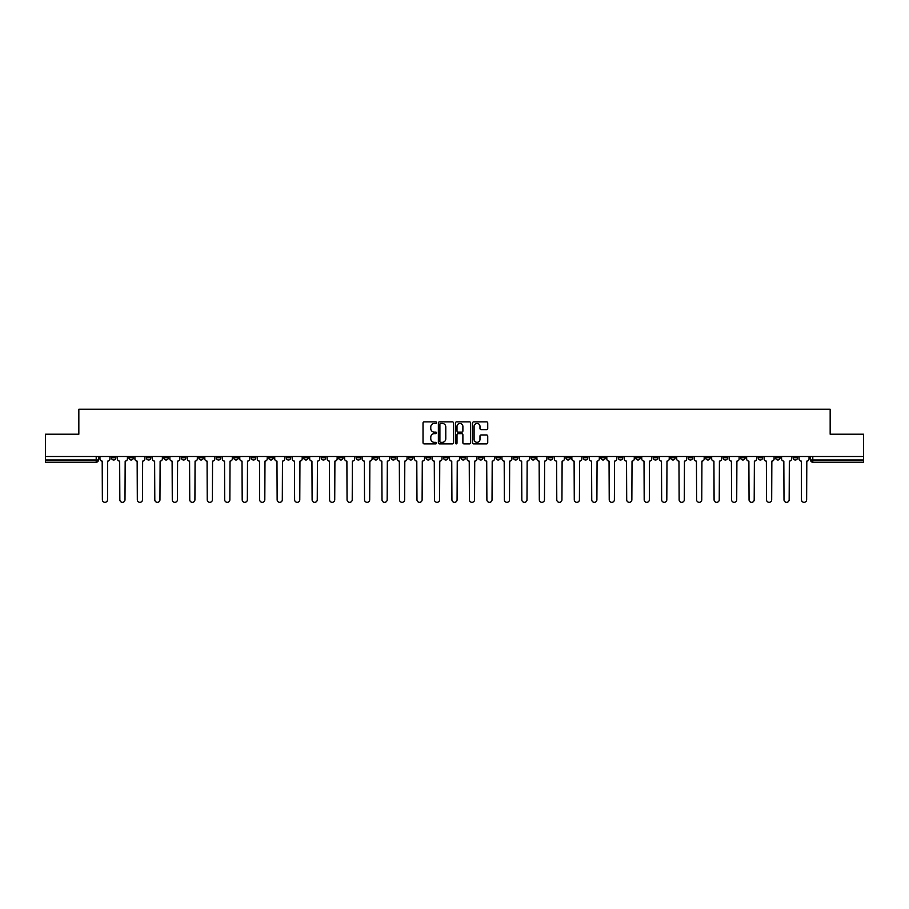 <?xml version="1.0" encoding="UTF-8"?>
<svg xmlns="http://www.w3.org/2000/svg" width="909" height="909" viewBox="0 0 909 909"><rect width="100%" height="100%" fill="white"/><g stroke="black" fill="none" stroke-linecap="round" stroke-linejoin="round"><path stroke-width="1.36" d="M436.57 422.651A0.773 0.773 0 0 0 435.809 421.878L424.117 421.878A1.102 1.102 0 0 0 423.026 422.98L423.026 442.774A1.102 1.102 0 0 0 424.117 443.876L435.809 443.876A0.773 0.773 0 0 0 436.57 443.103A0.773 0.773 0 0 0 435.809 442.331L434.297 442.331A3.522 3.522 0 0 1 430.775 438.82L430.775 437.161A3.522 3.522 0 0 1 434.297 433.65L435.809 433.65A0.773 0.773 0 0 0 436.57 432.877A0.773 0.773 0 0 0 435.809 432.105L434.297 432.105A3.522 3.522 0 0 1 430.775 428.582L430.775 426.935A3.522 3.522 0 0 1 434.297 423.424L435.809 423.424A0.773 0.773 0 0 0 436.57 422.651M688.215 456.511L688.215 457.75L692.692 457.75A2.238 2.238 0 0 1 690.454 459.988A2.238 2.238 0 0 1 688.215 457.75L688.215 456.511M583.339 456.511L583.339 457.75L587.828 457.75A2.238 2.238 0 0 1 585.589 459.988A2.238 2.238 0 0 1 583.339 457.75L583.339 456.511M565.864 456.511L565.864 457.75L570.352 457.75A2.238 2.238 0 0 1 568.102 459.988A2.238 2.238 0 0 1 565.864 457.75L565.864 456.511M460.999 456.511L460.999 457.75L465.476 457.75A2.238 2.238 0 0 1 463.238 459.988A2.238 2.238 0 0 1 460.999 457.75L460.999 456.511M443.524 456.511L443.524 457.75L448.001 457.75A2.238 2.238 0 0 1 445.762 459.988A2.238 2.238 0 0 1 443.524 457.75L443.524 456.511M426.037 456.511L426.037 457.75L430.525 457.75A2.238 2.238 0 0 1 428.287 459.988A2.238 2.238 0 0 1 426.037 457.75L426.037 456.511M391.086 456.511L391.086 457.75L395.563 457.75A2.238 2.238 0 0 1 393.324 459.988A2.238 2.238 0 0 1 391.086 457.75L391.086 456.511M356.135 457.75L356.135 456.511L356.135 457.75A2.238 2.238 0 0 0 358.373 459.988A2.238 2.238 0 0 1 356.135 457.75L360.612 457.75A2.238 2.238 0 0 1 358.373 459.988A2.238 2.238 0 0 0 360.612 457.75L360.612 456.511L360.612 457.75M338.648 457.75L338.648 456.511L338.648 457.75A2.238 2.238 0 0 0 340.898 459.988A2.238 2.238 0 0 1 338.648 457.75L343.136 457.75A2.238 2.238 0 0 1 340.898 459.988M321.172 457.75L321.172 456.511L321.172 457.75A2.238 2.238 0 0 0 323.411 459.988A2.238 2.238 0 0 1 321.172 457.75L325.661 457.75A2.238 2.238 0 0 1 323.411 459.988A2.238 2.238 0 0 0 325.661 457.75L325.661 456.511L325.661 457.75M303.697 456.511L303.697 457.75L308.174 457.75A2.238 2.238 0 0 1 305.935 459.988A2.238 2.238 0 0 1 303.697 457.75L303.697 456.511M286.221 456.511L286.221 457.75L290.698 457.75A2.238 2.238 0 0 1 288.46 459.988A2.238 2.238 0 0 1 286.221 457.75L286.221 456.511M268.746 456.511L268.746 457.75L273.223 457.75A2.238 2.238 0 0 1 270.984 459.988A2.238 2.238 0 0 1 268.746 457.75L268.746 456.511M251.259 457.75L251.259 456.511L251.259 457.75A2.238 2.238 0 0 0 253.509 459.988A2.238 2.238 0 0 1 251.259 457.75L255.747 457.75A2.238 2.238 0 0 1 253.509 459.988M216.308 457.75L216.308 456.511L216.308 457.75A2.238 2.238 0 0 0 218.546 459.988A2.238 2.238 0 0 1 216.308 457.75L220.785 457.75A2.238 2.238 0 0 1 218.546 459.988A2.238 2.238 0 0 0 220.785 457.75L220.785 456.511L220.785 457.75M198.832 457.75L198.832 456.511L198.832 457.75A2.238 2.238 0 0 0 201.071 459.988A2.238 2.238 0 0 1 198.832 457.75L203.309 457.75A2.238 2.238 0 0 1 201.071 459.988A2.238 2.238 0 0 0 203.309 457.75L203.309 456.511L203.309 457.75M181.357 457.75L181.357 456.511L181.357 457.75A2.238 2.238 0 0 0 183.595 459.988A2.238 2.238 0 0 1 181.357 457.75L185.834 457.75A2.238 2.238 0 0 1 183.595 459.988A2.238 2.238 0 0 0 185.834 457.75L185.834 456.511L185.834 457.75M163.87 457.75L163.87 456.511L163.87 457.75A2.238 2.238 0 0 0 166.12 459.988A2.238 2.238 0 0 1 163.87 457.75L168.358 457.75A2.238 2.238 0 0 1 166.12 459.988M146.394 457.75L146.394 456.511L146.394 457.75A2.238 2.238 0 0 0 148.633 459.988A2.238 2.238 0 0 1 146.394 457.75L150.883 457.75A2.238 2.238 0 0 1 148.633 459.988A2.238 2.238 0 0 0 150.883 457.75L150.883 456.511L150.883 457.75M128.919 457.75L128.919 456.511L128.919 457.75A2.238 2.238 0 0 0 131.157 459.988A2.238 2.238 0 0 1 128.919 457.75L133.396 457.75A2.238 2.238 0 0 1 131.157 459.988A2.238 2.238 0 0 0 133.396 457.75L133.396 456.511L133.396 457.75M486.645 429.627A1.102 1.102 0 0 0 487.735 428.537L487.735 422.98A1.102 1.102 0 0 0 486.645 421.878L473.657 421.878A1.102 1.102 0 0 0 472.566 422.98L472.566 442.774A1.102 1.102 0 0 0 473.657 443.876L486.645 443.876A1.102 1.102 0 0 0 487.735 442.774L487.735 436.07A1.102 1.102 0 0 0 486.645 434.968L481.088 434.968A1.102 1.102 0 0 0 479.986 436.07L479.986 439.388A2.943 2.943 0 0 1 477.043 442.331A2.943 2.943 0 0 1 474.1 439.388L474.1 426.366A2.943 2.943 0 0 1 477.043 423.424A2.943 2.943 0 0 1 479.986 426.366L479.986 428.537A1.102 1.102 0 0 0 481.088 429.627L486.645 429.627M45.45 456.511L45.45 434.218L78.833 434.218L78.833 409.232L830.167 409.232L830.167 434.218L863.55 434.218L863.55 456.511L45.45 456.511L45.45 459.988L98.445 459.988L98.445 456.511L98.445 459.988A2.238 2.238 0 0 1 96.206 462.226L45.45 462.226L45.45 459.988M453.534 422.98A1.102 1.102 0 0 0 452.443 421.878L439.456 421.878A1.102 1.102 0 0 0 438.365 422.98L438.365 442.774A1.102 1.102 0 0 0 439.456 443.876L452.443 443.876A1.102 1.102 0 0 0 453.534 442.774L453.534 422.98M456.557 421.878L469.544 421.878A1.102 1.102 0 0 1 470.635 422.98L470.635 442.774A1.102 1.102 0 0 1 469.544 443.876L463.988 443.876A1.102 1.102 0 0 1 462.886 442.774L462.886 434.741A1.102 1.102 0 0 0 461.783 433.65L458.102 433.65A1.102 1.102 0 0 0 457 434.741L457 443.103A0.773 0.773 0 0 1 456.227 443.876A0.773 0.773 0 0 1 455.466 443.103L455.466 422.98A1.102 1.102 0 0 1 456.557 421.878M810.555 456.511L810.555 459.988L863.55 459.988L863.55 462.226L812.794 462.226A2.238 2.238 0 0 1 810.555 459.988A2.238 2.238 0 0 0 812.794 462.226L812.794 456.511M863.55 456.511L863.55 459.988M797.557 456.511L797.557 457.75A2.238 2.238 0 0 1 795.318 459.988A2.238 2.238 0 0 1 793.08 457.75L797.557 457.75M793.08 456.511L793.08 457.75M780.081 457.75L780.081 456.511L780.081 457.75A2.238 2.238 0 0 1 777.843 459.988A2.238 2.238 0 0 1 775.604 457.75L780.081 457.75A2.238 2.238 0 0 1 777.843 459.988M775.604 456.511L775.604 457.75M762.606 456.511L762.606 457.75A2.238 2.238 0 0 1 760.367 459.988A2.238 2.238 0 0 1 758.117 457.75A2.238 2.238 0 0 0 760.367 459.988M758.117 456.511L758.117 457.75L762.606 457.75M745.13 456.511L745.13 457.75A2.238 2.238 0 0 1 742.88 459.988A2.238 2.238 0 0 1 740.642 457.75L745.13 457.75A2.238 2.238 0 0 1 742.88 459.988M740.642 456.511L740.642 457.75M727.643 456.511L727.643 457.75A2.238 2.238 0 0 1 725.405 459.988A2.238 2.238 0 0 1 723.166 457.75A2.238 2.238 0 0 0 725.405 459.988M723.166 456.511L723.166 457.75L727.643 457.75M710.168 456.511L710.168 457.75A2.238 2.238 0 0 1 707.929 459.988A2.238 2.238 0 0 1 705.691 457.75L710.168 457.75M705.691 456.511L705.691 457.75M692.692 456.511L692.692 457.75A2.238 2.238 0 0 1 690.454 459.988M675.217 456.511L675.217 457.75A2.238 2.238 0 0 1 672.978 459.988A2.238 2.238 0 0 1 670.728 457.75L675.217 457.75M670.728 456.511L670.728 457.75M657.741 456.511L657.741 457.75A2.238 2.238 0 0 1 655.491 459.988A2.238 2.238 0 0 1 653.253 457.75L657.741 457.75M653.253 456.511L653.253 457.75M640.254 456.511L640.254 457.75A2.238 2.238 0 0 1 638.016 459.988A2.238 2.238 0 0 1 635.777 457.75A2.238 2.238 0 0 0 638.016 459.988M635.777 456.511L635.777 457.75L640.254 457.75M622.779 456.511L622.779 457.75A2.238 2.238 0 0 1 620.54 459.988A2.238 2.238 0 0 1 618.302 457.75L622.779 457.75M618.302 456.511L618.302 457.75M605.303 456.511L605.303 457.75A2.238 2.238 0 0 1 603.065 459.988A2.238 2.238 0 0 1 600.826 457.75L605.303 457.75M600.826 456.511L600.826 457.75M587.828 456.511L587.828 457.75M570.352 456.511L570.352 457.75L570.352 456.511M552.865 456.511L552.865 457.75A2.238 2.238 0 0 1 550.627 459.988A2.238 2.238 0 0 1 548.388 457.75L552.865 457.75M548.388 456.511L548.388 457.75M535.39 456.511L535.39 457.75A2.238 2.238 0 0 1 533.151 459.988A2.238 2.238 0 0 1 530.913 457.75L535.39 457.75M530.913 456.511L530.913 457.75M517.914 456.511L517.914 457.75A2.238 2.238 0 0 1 515.676 459.988A2.238 2.238 0 0 1 513.437 457.75L517.914 457.75M513.437 456.511L513.437 457.75M500.439 456.511L500.439 457.75A2.238 2.238 0 0 1 498.2 459.988A2.238 2.238 0 0 1 495.95 457.75L500.439 457.75M495.95 456.511L495.95 457.75M482.963 456.511L482.963 457.75A2.238 2.238 0 0 1 480.713 459.988A2.238 2.238 0 0 1 478.475 457.75L482.963 457.75M478.475 456.511L478.475 457.75M465.476 456.511L465.476 457.75A2.238 2.238 0 0 1 463.238 459.988M448.001 456.511L448.001 457.75M430.525 457.75L430.525 456.511L430.525 457.75A2.238 2.238 0 0 1 428.287 459.988M413.05 456.511L413.05 457.75A2.238 2.238 0 0 1 410.8 459.988A2.238 2.238 0 0 1 408.561 457.75A2.238 2.238 0 0 0 410.8 459.988A2.238 2.238 0 0 0 413.05 457.75L408.561 457.75L408.561 456.511M395.563 457.75L395.563 456.511L395.563 457.75A2.238 2.238 0 0 1 393.324 459.988M378.087 456.511L378.087 457.75A2.238 2.238 0 0 1 375.849 459.988A2.238 2.238 0 0 1 373.61 457.75A2.238 2.238 0 0 0 375.849 459.988M373.61 456.511L373.61 457.75L378.087 457.75M343.136 456.511L343.136 457.75L343.136 456.511M308.174 457.75L308.174 456.511L308.174 457.75A2.238 2.238 0 0 1 305.935 459.988M290.698 457.75L290.698 456.511L290.698 457.75A2.238 2.238 0 0 1 288.46 459.988M273.223 457.75L273.223 456.511L273.223 457.75A2.238 2.238 0 0 1 270.984 459.988M255.747 456.511L255.747 457.75L255.747 456.511M238.272 457.75L238.272 456.511L238.272 457.75A2.238 2.238 0 0 1 236.022 459.988A2.238 2.238 0 0 1 233.783 457.75L238.272 457.75A2.238 2.238 0 0 1 236.022 459.988M233.783 456.511L233.783 457.75M168.358 456.511L168.358 457.75L168.358 456.511M115.92 456.511L115.92 457.75A2.238 2.238 0 0 1 113.682 459.988A2.238 2.238 0 0 1 111.443 457.75A2.238 2.238 0 0 0 113.682 459.988A2.238 2.238 0 0 0 115.92 457.75L115.92 456.511M111.443 456.511L111.443 457.75L115.92 457.75M96.206 456.511L96.206 462.226A2.238 2.238 0 0 0 98.445 459.988M440.672 423.424A0.773 0.773 0 0 0 439.899 424.185L439.899 441.569A0.773 0.773 0 0 0 440.672 442.331L442.263 442.331A3.522 3.522 0 0 0 445.785 438.82L445.785 426.935A3.522 3.522 0 0 0 442.263 423.424L440.672 423.424M462.886 426.412A2.943 2.943 0 0 0 459.943 423.469A2.943 2.943 0 0 0 457 426.412L457 431.002A1.102 1.102 0 0 0 458.102 432.105L461.783 432.105A1.102 1.102 0 0 0 462.886 431.002L462.886 426.412M99.956 458.875L99.956 456.511L99.956 458.875A2.238 2.238 48.4 0 0 102.194 461.113L102.365 499.768A2.579 2.579 48.4 0 0 104.944 502.336A2.579 2.579 48.4 0 0 107.523 499.768L107.682 461.113A2.238 2.238 48.4 0 0 109.932 458.875L109.932 456.511M102.194 461.113L102.365 499.768M107.523 499.768L107.682 461.113M117.431 458.875L117.431 456.511L117.431 458.875A2.238 2.238 48.4 0 0 119.67 461.113L119.84 499.768A2.579 2.579 48.4 0 0 122.42 502.336A2.579 2.579 48.4 0 0 124.999 499.768L125.169 461.113A2.238 2.238 48.4 0 0 127.408 458.875L127.408 456.511M134.907 458.875L134.907 456.511L134.907 458.875A2.238 2.238 48.4 0 0 137.157 461.113L137.316 499.768A2.579 2.579 48.4 0 0 139.895 502.336A2.579 2.579 48.4 0 0 142.474 499.768L142.645 461.113A2.238 2.238 48.4 0 0 144.883 458.875L144.883 456.511M119.67 461.113L119.84 499.768M124.999 499.768L125.169 461.113M137.157 461.113L137.316 499.768M142.474 499.768L142.645 461.113M152.394 458.875L152.394 456.511L152.394 458.875A2.238 2.238 48.4 0 0 154.632 461.113L154.803 499.768A2.579 2.579 48.4 0 0 157.371 502.336A2.579 2.579 48.4 0 0 159.95 499.768L160.12 461.113A2.238 2.238 48.4 0 0 162.359 458.875L162.359 456.511M169.869 458.875L169.869 456.511L169.869 458.875A2.238 2.238 48.4 0 0 172.108 461.113L172.278 499.768A2.579 2.579 48.4 0 0 174.858 502.336A2.579 2.579 48.4 0 0 177.425 499.768L177.596 461.113A2.238 2.238 48.4 0 0 179.834 458.875L179.834 456.511M187.345 458.875L187.345 456.511L187.345 458.875A2.238 2.238 48.4 0 0 189.583 461.113L189.754 499.768A2.579 2.579 48.4 0 0 192.333 502.336A2.579 2.579 48.4 0 0 194.912 499.768L195.071 461.113A2.238 2.238 48.4 0 0 197.321 458.875L197.321 456.511M154.632 461.113L154.803 499.768M159.95 499.768L160.12 461.113M172.108 461.113L172.278 499.768M177.425 499.768L177.596 461.113M189.583 461.113L189.754 499.768M194.912 499.768L195.071 461.113M204.82 458.875L204.82 456.511L204.82 458.875A2.238 2.238 48.4 0 0 207.07 461.113L207.229 499.768A2.579 2.579 48.4 0 0 209.809 502.336A2.579 2.579 48.4 0 0 212.388 499.768L212.558 461.113A2.238 2.238 48.4 0 0 214.797 458.875L214.797 456.511M222.307 458.875L222.307 456.511L222.307 458.875A2.238 2.238 48.4 0 0 224.546 461.113L224.705 499.768A2.579 2.579 48.4 0 0 227.284 502.336A2.579 2.579 48.4 0 0 229.863 499.768L230.034 461.113A2.238 2.238 48.4 0 0 232.272 458.875L232.272 456.511M239.783 458.875L239.783 456.511L239.783 458.875A2.238 2.238 48.4 0 0 242.021 461.113L242.192 499.768A2.579 2.579 48.4 0 0 244.76 502.336A2.579 2.579 48.4 0 0 247.339 499.768L247.509 461.113A2.238 2.238 48.4 0 0 249.748 458.875L249.748 456.511M257.258 458.875L257.258 456.511L257.258 458.875A2.238 2.238 48.4 0 0 259.497 461.113L259.667 499.768A2.579 2.579 48.4 0 0 262.247 502.336A2.579 2.579 48.4 0 0 264.814 499.768L264.985 461.113A2.238 2.238 48.4 0 0 267.223 458.875L267.223 456.511M274.734 458.875L274.734 456.511L274.734 458.875A2.238 2.238 48.4 0 0 276.972 461.113L277.143 499.768A2.579 2.579 48.4 0 0 279.722 502.336A2.579 2.579 48.4 0 0 282.301 499.768L282.46 461.113A2.238 2.238 48.4 0 0 284.71 458.875L284.71 456.511M292.209 458.875L292.209 456.511L292.209 458.875A2.238 2.238 48.4 0 0 294.459 461.113L294.618 499.768A2.579 2.579 48.4 0 0 297.198 502.336A2.579 2.579 48.4 0 0 299.777 499.768L299.947 461.113A2.238 2.238 48.4 0 0 302.186 458.875L302.186 456.511M309.696 458.875L309.696 456.511L309.696 458.875A2.238 2.238 48.4 0 0 311.935 461.113L312.105 499.768A2.579 2.579 48.4 0 0 314.673 502.336A2.579 2.579 48.4 0 0 317.252 499.768L317.423 461.113A2.238 2.238 48.4 0 0 319.661 458.875L319.661 456.511M327.172 458.875L327.172 456.511L327.172 458.875A2.238 2.238 48.4 0 0 329.41 461.113L329.581 499.768A2.579 2.579 48.4 0 0 332.16 502.336A2.579 2.579 48.4 0 0 334.728 499.768L334.898 461.113A2.238 2.238 48.4 0 0 337.137 458.875L337.137 456.511M344.647 458.875L344.647 456.511L344.647 458.875A2.238 2.238 48.4 0 0 346.886 461.113L347.056 499.768A2.579 2.579 48.4 0 0 349.635 502.336A2.579 2.579 48.4 0 0 352.215 499.768L352.374 461.113A2.238 2.238 48.4 0 0 354.624 458.875L354.624 456.511M362.123 458.875L362.123 456.511L362.123 458.875A2.238 2.238 48.4 0 0 364.361 461.113L364.532 499.768A2.579 2.579 48.4 0 0 367.111 502.336A2.579 2.579 48.4 0 0 369.69 499.768L369.861 461.113A2.238 2.238 48.4 0 0 372.099 458.875L372.099 456.511M379.598 458.875L379.598 456.511L379.598 458.875A2.238 2.238 48.4 0 0 381.848 461.113L382.007 499.768A2.579 2.579 48.4 0 0 384.587 502.336A2.579 2.579 48.4 0 0 387.166 499.768L387.336 461.113A2.238 2.238 48.4 0 0 389.575 458.875L389.575 456.511M397.085 458.875L397.085 456.511L397.085 458.875A2.238 2.238 48.4 0 0 399.324 461.113L399.494 499.768A2.579 2.579 48.4 0 0 402.062 502.336A2.579 2.579 48.4 0 0 404.641 499.768L404.812 461.113A2.238 2.238 48.4 0 0 407.05 458.875L407.05 456.511M414.561 458.875L414.561 456.511L414.561 458.875A2.238 2.238 48.4 0 0 416.799 461.113L416.97 499.768A2.579 2.579 48.4 0 0 419.549 502.336A2.579 2.579 48.4 0 0 422.117 499.768L422.287 461.113A2.238 2.238 48.4 0 0 424.526 458.875L424.526 456.511M432.036 458.875L432.036 456.511L432.036 458.875A2.238 2.238 48.4 0 0 434.275 461.113L434.445 499.768A2.579 2.579 48.4 0 0 437.024 502.336A2.579 2.579 48.4 0 0 439.604 499.768L439.763 461.113A2.238 2.238 48.4 0 0 442.013 458.875L442.013 456.511M449.512 458.875L449.512 456.511L449.512 458.875A2.238 2.238 48.4 0 0 451.75 461.113L451.921 499.768A2.579 2.579 48.4 0 0 454.5 502.336A2.579 2.579 48.4 0 0 457.079 499.768L457.25 461.113A2.238 2.238 48.4 0 0 459.488 458.875L459.488 456.511M466.987 458.875L466.987 456.511L466.987 458.875A2.238 2.238 48.4 0 0 469.237 461.113L469.396 499.768A2.579 2.579 48.4 0 0 471.976 502.336A2.579 2.579 48.4 0 0 474.555 499.768L474.725 461.113A2.238 2.238 48.4 0 0 476.964 458.875L476.964 456.511M212.388 499.768L212.558 461.113M207.07 461.113L207.229 499.768M229.863 499.768L230.034 461.113M224.546 461.113L224.705 499.768M247.339 499.768L247.509 461.113M242.021 461.113L242.192 499.768M264.814 499.768L264.985 461.113M259.497 461.113L259.667 499.768M282.301 499.768L282.46 461.113M276.972 461.113L277.143 499.768M299.777 499.768L299.947 461.113M294.459 461.113L294.618 499.768M317.252 499.768L317.423 461.113M311.935 461.113L312.105 499.768M334.728 499.768L334.898 461.113M329.41 461.113L329.581 499.768M352.215 499.768L352.374 461.113M346.886 461.113L347.056 499.768M369.69 499.768L369.861 461.113M364.361 461.113L364.532 499.768M387.166 499.768L387.336 461.113M381.848 461.113L382.007 499.768M404.641 499.768L404.812 461.113M399.324 461.113L399.494 499.768M422.117 499.768L422.287 461.113M416.799 461.113L416.97 499.768M439.604 499.768L439.763 461.113M434.275 461.113L434.445 499.768M457.079 499.768L457.25 461.113M451.75 461.113L451.921 499.768M474.555 499.768L474.725 461.113M469.237 461.113L469.396 499.768M484.474 458.875L484.474 456.511L484.474 458.875A2.238 2.238 48.4 0 0 486.713 461.113L486.883 499.768A2.579 2.579 48.4 0 0 489.451 502.336A2.579 2.579 48.4 0 0 492.03 499.768L492.201 461.113A2.238 2.238 48.4 0 0 494.439 458.875L494.439 456.511M501.95 458.875L501.95 456.511L501.95 458.875A2.238 2.238 48.4 0 0 504.188 461.113L504.359 499.768A2.579 2.579 48.4 0 0 506.938 502.336A2.579 2.579 48.4 0 0 509.506 499.768L509.676 461.113A2.238 2.238 48.4 0 0 511.915 458.875L511.915 456.511M519.425 458.875L519.425 456.511L519.425 458.875A2.238 2.238 48.4 0 0 521.664 461.113L521.834 499.768A2.579 2.579 48.4 0 0 524.413 502.336A2.579 2.579 48.4 0 0 526.993 499.768L527.152 461.113A2.238 2.238 48.4 0 0 529.402 458.875L529.402 456.511M536.901 458.875L536.901 456.511L536.901 458.875A2.238 2.238 48.4 0 0 539.139 461.113L539.31 499.768A2.579 2.579 48.4 0 0 541.889 502.336A2.579 2.579 48.4 0 0 544.468 499.768L544.639 461.113A2.238 2.238 48.4 0 0 546.877 458.875L546.877 456.511M486.713 461.113L486.883 499.768M492.03 499.768L492.201 461.113M504.188 461.113L504.359 499.768M509.506 499.768L509.676 461.113M521.664 461.113L521.834 499.768M526.993 499.768L527.152 461.113M539.139 461.113L539.31 499.768M544.468 499.768L544.639 461.113M554.376 458.875L554.376 456.511L554.376 458.875A2.238 2.238 48.4 0 0 556.626 461.113L556.785 499.768A2.579 2.579 48.4 0 0 559.365 502.336A2.579 2.579 48.4 0 0 561.944 499.768L562.114 461.113A2.238 2.238 48.4 0 0 564.353 458.875L564.353 456.511M556.626 461.113L556.785 499.768M561.944 499.768L562.114 461.113M571.863 458.875L571.863 456.511L571.863 458.875A2.238 2.238 48.4 0 0 574.102 461.113L574.272 499.768A2.579 2.579 48.4 0 0 576.84 502.336A2.579 2.579 48.4 0 0 579.419 499.768L579.59 461.113A2.238 2.238 48.4 0 0 581.828 458.875L581.828 456.511M574.102 461.113L574.272 499.768M579.419 499.768L579.59 461.113M589.339 458.875L589.339 456.511L589.339 458.875A2.238 2.238 48.4 0 0 591.577 461.113L591.748 499.768A2.579 2.579 48.4 0 0 594.327 502.336A2.579 2.579 48.4 0 0 596.895 499.768L597.065 461.113A2.238 2.238 48.4 0 0 599.304 458.875L599.304 456.511M591.577 461.113L591.748 499.768M596.895 499.768L597.065 461.113M606.814 458.875L606.814 456.511L606.814 458.875A2.238 2.238 48.4 0 0 609.053 461.113L609.223 499.768A2.579 2.579 48.4 0 0 611.802 502.336A2.579 2.579 48.4 0 0 614.382 499.768L614.541 461.113A2.238 2.238 48.4 0 0 616.791 458.875L616.791 456.511M609.053 461.113L609.223 499.768M614.382 499.768L614.541 461.113M624.29 458.875L624.29 456.511L624.29 458.875A2.238 2.238 48.4 0 0 626.54 461.113L626.699 499.768A2.579 2.579 48.4 0 0 629.278 502.336A2.579 2.579 48.4 0 0 631.857 499.768L632.028 461.113A2.238 2.238 48.4 0 0 634.266 458.875L634.266 456.511M626.54 461.113L626.699 499.768M631.857 499.768L632.028 461.113M641.777 458.875L641.777 456.511L641.777 458.875A2.238 2.238 48.4 0 0 644.015 461.113L644.186 499.768A2.579 2.579 48.4 0 0 646.754 502.336A2.579 2.579 48.4 0 0 649.333 499.768L649.503 461.113A2.238 2.238 48.4 0 0 651.742 458.875L651.742 456.511M644.015 461.113L644.186 499.768M649.333 499.768L649.503 461.113M659.252 458.875L659.252 456.511L659.252 458.875A2.238 2.238 48.4 0 0 661.491 461.113L661.661 499.768A2.579 2.579 48.4 0 0 664.24 502.336A2.579 2.579 48.4 0 0 666.808 499.768L666.979 461.113A2.238 2.238 48.4 0 0 669.217 458.875L669.217 456.511M661.491 461.113L661.661 499.768M666.808 499.768L666.979 461.113M676.728 458.875L676.728 456.511L676.728 458.875A2.238 2.238 48.4 0 0 678.966 461.113L679.137 499.768A2.579 2.579 48.4 0 0 681.716 502.336A2.579 2.579 48.4 0 0 684.295 499.768L684.454 461.113A2.238 2.238 48.4 0 0 686.693 458.875L686.693 456.511M678.966 461.113L679.137 499.768M684.295 499.768L684.454 461.113M694.203 458.875L694.203 456.511L694.203 458.875A2.238 2.238 48.4 0 0 696.442 461.113L696.612 499.768A2.579 2.579 48.4 0 0 699.191 502.336A2.579 2.579 48.4 0 0 701.771 499.768L701.93 461.113A2.238 2.238 48.4 0 0 704.18 458.875L704.18 456.511M696.442 461.113L696.612 499.768M701.771 499.768L701.93 461.113M711.679 458.875L711.679 456.511L711.679 458.875A2.238 2.238 48.4 0 0 713.929 461.113L714.088 499.768A2.579 2.579 48.4 0 0 716.667 502.336A2.579 2.579 48.4 0 0 719.246 499.768L719.417 461.113A2.238 2.238 48.4 0 0 721.655 458.875L721.655 456.511M713.929 461.113L714.088 499.768M719.246 499.768L719.417 461.113M729.166 458.875L729.166 456.511L729.166 458.875A2.238 2.238 48.4 0 0 731.404 461.113L731.575 499.768A2.579 2.579 48.4 0 0 734.142 502.336A2.579 2.579 48.4 0 0 736.722 499.768L736.892 461.113A2.238 2.238 48.4 0 0 739.131 458.875L739.131 456.511M731.404 461.113L731.575 499.768M736.722 499.768L736.892 461.113M746.641 458.875L746.641 456.511L746.641 458.875A2.238 2.238 48.4 0 0 748.88 461.113L749.05 499.768A2.579 2.579 48.4 0 0 751.629 502.336A2.579 2.579 48.4 0 0 754.197 499.768L754.368 461.113A2.238 2.238 48.4 0 0 756.606 458.875L756.606 456.511M748.88 461.113L749.05 499.768M754.197 499.768L754.368 461.113M764.117 458.875L764.117 456.511L764.117 458.875A2.238 2.238 48.4 0 0 766.355 461.113L766.526 499.768A2.579 2.579 48.4 0 0 769.105 502.336A2.579 2.579 48.4 0 0 771.684 499.768L771.843 461.113A2.238 2.238 48.4 0 0 774.093 458.875L774.093 456.511M766.355 461.113L766.526 499.768M771.684 499.768L771.843 461.113M781.592 458.875L781.592 456.511L781.592 458.875A2.238 2.238 48.4 0 0 783.831 461.113L784.001 499.768A2.579 2.579 48.4 0 0 786.58 502.336A2.579 2.579 48.4 0 0 789.16 499.768L789.33 461.113A2.238 2.238 48.4 0 0 791.569 458.875L791.569 456.511M783.831 461.113L784.001 499.768M789.16 499.768L789.33 461.113M799.068 458.875L799.068 456.511L799.068 458.875A2.238 2.238 48.4 0 0 801.318 461.113L801.477 499.768A2.579 2.579 48.4 0 0 804.056 502.336A2.579 2.579 48.4 0 0 806.635 499.768L806.806 461.113A2.238 2.238 48.4 0 0 809.044 458.875L809.044 456.511M801.318 461.113L801.477 499.768M806.635 499.768L806.806 461.113"/></g></svg>
